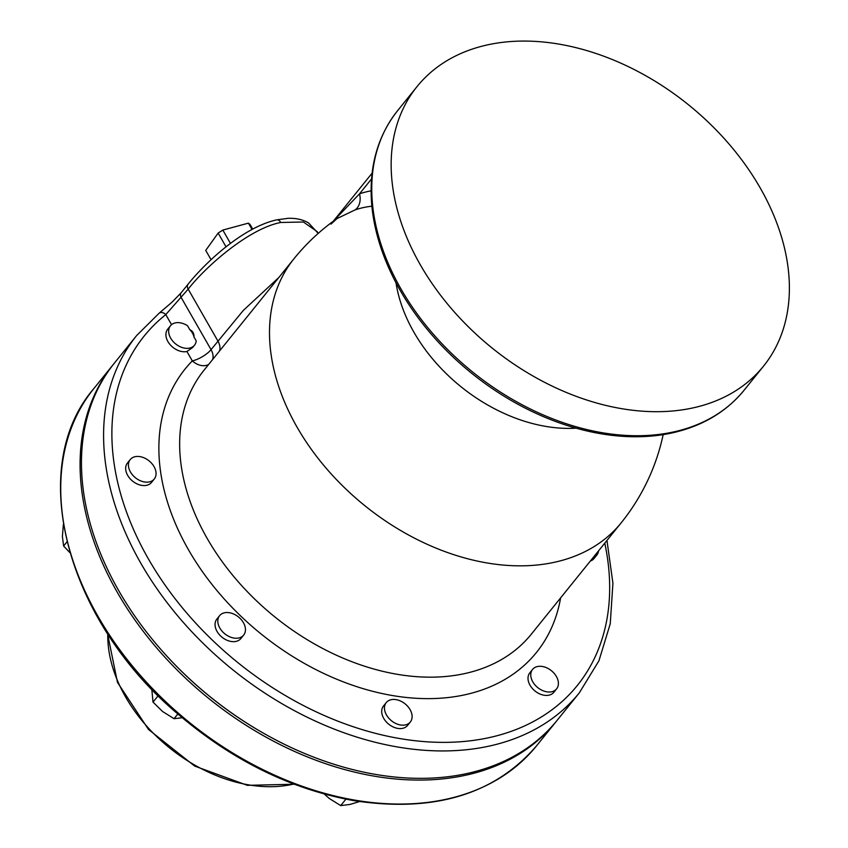 <?xml version="1.0" encoding="UTF-8"?>
<svg xmlns="http://www.w3.org/2000/svg" width="848" height="848" viewBox="0 0 848 848"><rect width="100%" height="100%" fill="white"/><g stroke="black" fill="none" stroke-linecap="round" stroke-linejoin="round"><path stroke-width="1.27" d="M114.544 362.923A284.44 199.736 38.9 0 0 210.452 696.992A284.44 199.736 38.9 0 0 557.231 720.206L579.354 692.805A284.44 199.736 -141.1 0 1 232.575 669.591A284.44 199.736 -141.1 0 1 136.666 335.522L114.544 362.923M136.666 335.522L159.159 313.188A6.18 4.346 51.4 0 1 165.784 314.597L188.182 289.126C205.979 266.272 249.015 228.536 280.773 222.473L303.404 222.006L317.194 231.621L318.117 233.476M194.51 345.2L192.634 347.532L186.91 351.496A15.455 10.854 -141.1 0 1 170.098 344.638A15.455 10.854 -141.1 0 1 167.703 329.194L170.448 325.78A15.455 10.854 38.9 0 0 175.663 343.938A15.455 10.854 38.9 0 0 194.51 345.2A15.455 10.854 38.9 0 0 196.238 340.949L194.001 337.048A13.133 9.222 38.9 0 0 189.782 329.671C192.75 331.049 194.16 333.508 194.001 337.048M590.346 561.037A15.455 10.854 38.9 0 0 594.098 558.461L596.844 555.048A15.455 10.854 38.9 0 0 598.571 550.85M532.555 669.443L529.799 672.856A15.455 10.854 38.9 0 0 530.032 685.237A15.455 10.854 38.9 0 0 553.861 692.275L556.606 688.862A15.455 10.854 38.9 0 0 556.383 676.481A15.455 10.854 38.9 0 0 532.555 669.443A15.455 10.854 38.9 0 0 532.777 681.824A15.455 10.854 38.9 0 0 556.606 688.862M386.253 702.6L383.508 706.013A15.455 10.854 38.9 0 0 383.731 718.394A15.455 10.854 38.9 0 0 407.559 725.432L410.315 722.019A15.455 10.854 38.9 0 0 410.082 709.628A15.455 10.854 38.9 0 0 386.253 702.6A15.455 10.854 38.9 0 0 386.487 714.981A15.455 10.854 38.9 0 0 410.315 722.019M219.6 615.68L216.855 619.082A15.455 10.854 38.9 0 0 217.077 631.474A15.455 10.854 38.9 0 0 240.906 638.502L243.662 635.088A15.455 10.854 38.9 0 0 243.429 622.708A15.455 10.854 38.9 0 0 219.6 615.68A15.455 10.854 38.9 0 0 219.833 628.061A15.455 10.854 38.9 0 0 243.662 635.088M130.21 459.595L127.465 463.008A15.455 10.854 38.9 0 0 127.688 475.389A15.455 10.854 38.9 0 0 151.516 482.427L154.272 479.014A15.455 10.854 38.9 0 0 154.039 466.623A15.455 10.854 38.9 0 0 130.21 459.595A15.455 10.854 38.9 0 0 130.444 471.976A15.455 10.854 38.9 0 0 154.272 479.014M189.782 329.671L187.546 325.759A15.455 10.854 38.9 0 0 170.448 325.78M159.159 313.188L172.186 302.026L181.186 292.719A6.18 4.346 38.9 0 0 181.281 297.68L211.046 349.652A15.487 10.876 -141.1 0 1 212.625 359.552M278.854 277.487L243.387 310.347L211.046 349.652A15.487 5.353 -29.8 0 1 192.305 360.909A15.487 11.003 -135.5 0 0 208.693 364.417M293.949 258.788A210.24 147.626 38.9 0 0 326.787 468.944A210.24 147.626 38.9 0 0 555.599 562.023A210.24 147.626 -141.1 0 0 621.149 522.866L531.304 634.198A210.24 147.626 38.9 0 1 465.753 673.354A210.24 147.626 38.9 0 1 236.931 580.276A210.24 147.626 38.9 0 1 204.103 370.11L293.949 258.788A210.24 210.24 0 0 1 337.069 218.54L355.217 209.848A199.524 124.211 77.2 0 1 371.88 206.212M355.217 209.848A15.487 12.095 71.3 0 0 359.499 193.842A214.215 133.359 77.2 0 1 371.106 190.842M333.402 221.158L359.499 193.842L371.551 178.917M661.249 434.918L673.164 432.692C702.875 425.834 726.513 411.683 744.099 390.228A222.611 156.318 -141.1 0 1 674.679 431.696A222.611 156.318 -141.1 0 1 432.406 333.137A222.611 156.318 -141.1 0 1 397.648 110.611C378.038 135.436 369.304 165.572 371.456 201.029A221.837 155.778 38.9 0 0 661.249 434.918A221.837 155.778 38.9 0 0 672.994 432.724M486.455 45.114A222.611 156.318 38.9 0 0 417.046 86.57A222.611 156.318 38.9 0 0 451.814 309.096A222.611 156.318 38.9 0 0 694.088 407.655A222.611 156.318 38.9 0 0 763.497 366.188A222.611 156.318 38.9 0 0 728.729 143.672A222.611 156.318 38.9 0 0 486.455 45.114M593.102 557.624A15.455 10.854 38.9 0 0 596.844 555.048M252.015 229.437L248.411 223.141L250.033 224.423L252.693 229.077M248.411 223.141L222.823 230.073L230.444 243.376M222.823 230.073L218.148 233.062L226.024 246.81M218.148 233.062L205.725 250.393L211.067 259.732M113.855 363.792A284.44 199.736 38.9 0 0 113.155 364.651A284.44 199.736 38.9 0 0 125.313 605.61A284.44 199.736 38.9 0 0 373.979 776.111A284.44 199.736 38.9 0 0 555.843 721.934A284.44 199.736 38.9 0 0 556.532 721.065M258.587 730.372A281.345 197.563 -141.1 0 1 167.66 656.988M345.899 799.166L340.705 805.6L350.001 804.434L359.552 801.551M324.254 794.025L329.257 798.456L340.705 805.6M158.184 695.689L153.011 702.102L162.604 711.536L174.052 718.68L182.256 717.747M151.792 689.17L153.011 702.102M177.857 713.963L174.052 718.68M63.377 524.371L62.392 536.561L63.621 546.017L69.822 552.567M66.971 541.872L63.621 546.017M604.772 543.165A278.261 195.39 -141.1 0 1 302.598 705.112A278.261 195.39 -141.1 0 1 165.784 314.597L171.55 324.678M181.186 292.719L188.086 284.175A6.18 4.346 38.9 0 0 188.182 289.126L217.947 341.097A15.487 10.876 -141.1 0 1 219.526 350.998M188.086 284.175C205.587 262.339 242.994 227.275 276.649 219.876L276.649 219.876A6.18 3.848 77.2 0 1 280.773 222.473M186.91 351.496L192.305 360.909A225.727 158.502 -141.1 0 0 289.02 654.147A225.727 158.502 -141.1 0 0 560.613 597.882M396.027 282.85A145.877 102.438 38.9 0 0 576.089 428.166M555.843 721.934L536.498 745.901A284.44 199.736 -141.1 0 1 354.634 800.088A284.44 199.736 -141.1 0 1 105.968 629.576A284.44 199.736 -141.1 0 1 93.81 388.617L113.155 364.651M293.779 784.04A136.04 95.527 -141.1 0 1 248.316 784.813A136.04 95.527 -141.1 0 1 107.781 633.922M606.956 540.452L612.924 583.244L610.242 623.81L598.942 660.772L579.354 692.805M276.649 219.876L287.96 218.328C295.941 218.021 302.81 219.558 308.566 222.939L318.212 233.391M621.149 522.866A210.24 210.24 0 0 0 663.178 434.611M337.069 218.54L330.985 224.105M333.306 221.222L372.113 173.151M397.648 110.611L417.046 86.57M744.099 390.228L763.497 366.188M536.498 745.901C494.511 794.618 433.572 812.85 353.669 800.607C290.673 789.128 232.172 760.338 178.165 714.239C65.964 620.142 25.8 467.566 93.81 388.617M294.277 784.23L247.362 785.333L194.658 766.073L148.485 729.46L117.469 682.364L107.484 633.467"/></g></svg>
